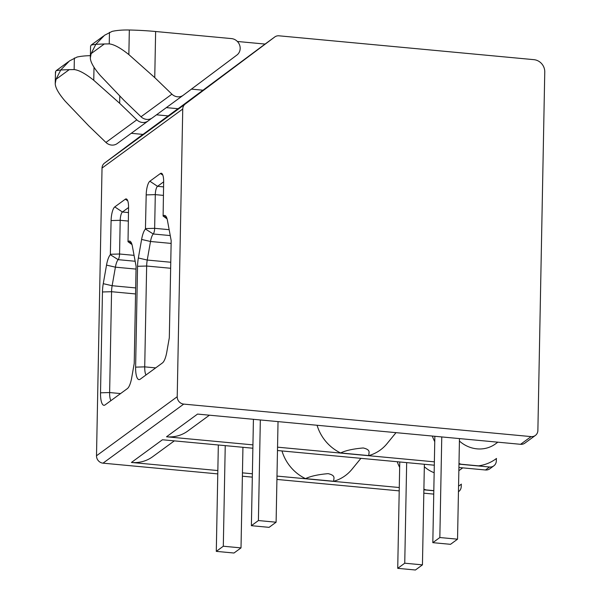 <?xml version="1.0" encoding="UTF-8"?>
<svg xmlns="http://www.w3.org/2000/svg" width="600" height="600" viewBox="0 0 600 600"><rect width="100%" height="100%" fill="white"/><g stroke="black" fill="none" stroke-linecap="round" stroke-linejoin="round"><path stroke-width="0.9" d="M148.05 121.012L117.308 143.498A9.285 8.61 -126.2 0 1 117.24 143.55A9.285 8.61 -126.2 0 1 105.93 142.433L88.77 125.887L65.19 101.183C58.718 93.637 55.403 87.81 55.238 83.715L56.025 79.312L60.735 69.983L56.168 70.665L55.477 71.835L55.725 72.653M151.59 118.358L148.192 120.9A9.285 8.61 -126.2 0 1 148.118 120.96A9.285 8.61 -126.2 0 1 136.815 119.835L119.655 103.29L93.758 80.28L94.012 67.267M56.025 79.312L69.233 69.653L74.145 69.57C78.93 70.073 85.47 73.642 93.758 80.28M90.383 55.665A23.22 5.52 1.1 0 0 77.025 57.068L69.48 60.922L60.735 69.983L69.233 69.653M183.142 95.332L152.4 117.825A9.285 8.61 -126.2 0 1 152.333 117.877A9.285 8.61 -126.2 0 1 141.023 116.76L123.863 100.208L100.29 75.502C93.81 67.957 90.495 62.137 90.338 58.035L91.125 53.633L95.835 44.303L91.267 44.985L90.57 46.155L90.338 58.035M171.907 94.162L154.748 77.61L128.858 54.6L129.33 30A92.865 22.08 1.1 0 1 155.632 31.508L231.51 38.602A9.285 8.61 -126.2 0 1 239.708 45.315A9.285 8.61 -126.2 0 1 236.888 55.065L183.285 95.227A9.285 8.61 -126.2 0 1 183.218 95.28A9.285 8.61 -126.2 0 1 171.907 94.162L141.023 116.76M91.125 53.633L104.325 43.973L109.238 43.89C114.03 44.392 120.57 47.963 128.858 54.6M129.33 30A23.22 5.52 1.1 0 0 112.118 31.388L104.58 35.242L95.835 44.303L104.325 43.973M237.382 41.475L265.072 44.062M143.137 134.422L131.243 133.305M168.315 115.92L156.51 114.817M178.23 108.743L166.335 107.625M203.407 90.248L191.43 89.123M163.11 215.993L163.65 182.123A11.467 3.322 -84.7 0 0 161.79 173.453A11.467 3.322 -84.7 0 0 160.403 173.52L149.873 181.222A11.467 3.322 -84.7 0 0 146.19 194.903L145.44 229.028A16.11 4.665 -84.7 0 0 141.615 239.438L138.352 257.993A16.11 4.665 -84.7 0 0 137.55 266.295L135.615 367.14A16.11 4.665 -84.7 0 0 139.785 379.462A16.11 4.665 -84.7 0 0 140.19 379.222L162.435 362.94A16.11 4.665 -84.7 0 0 166.8 352.035L169.312 337.74L171.18 240.638L167.46 220.522A16.11 4.665 -84.7 0 0 165.352 215.692A16.11 4.665 -84.7 0 0 163.395 215.79L166.995 218.58M177.218 396.72L182.745 109.02A6.967 6.457 -126.2 0 1 185.212 104.055L274.733 36.998A6.967 6.457 -126.2 0 1 274.785 36.953A6.967 6.457 -126.2 0 1 279.03 35.812L533.91 59.662A11.61 10.762 -126.2 0 1 544.763 71.97L537.877 430.463A6.967 6.457 -126.2 0 1 535.35 435.465A6.967 6.457 -126.2 0 1 531.112 436.605L183.727 404.1A6.967 6.457 -126.2 0 1 177.218 396.72L96.502 455.775L102.03 168.075A6.967 6.457 -126.2 0 1 104.498 163.118L142.845 134.392M128.017 241.673L128.558 207.803A11.467 3.322 -84.7 0 0 126.698 199.132A11.467 3.322 -84.7 0 0 125.302 199.2L114.78 206.903A11.467 3.322 -84.7 0 0 111.097 220.575L110.34 254.708A16.11 4.665 -84.7 0 0 106.523 265.118L103.26 283.673A16.11 4.665 -84.7 0 0 102.458 291.975L100.523 392.812A16.11 4.665 -84.7 0 0 104.692 405.143A16.11 4.665 -84.7 0 0 105.09 404.903L127.343 388.62A16.11 4.665 -84.7 0 0 131.708 377.715L134.22 363.413L136.087 266.317L132.368 246.202A16.11 4.665 -84.7 0 0 130.26 241.373A16.11 4.665 -84.7 0 0 128.303 241.47L131.903 244.26M433.748 494.107L423.817 493.178M399.21 490.875L276.923 479.438M252.315 477.135L242.385 476.205M217.778 473.903L103.012 463.162A6.967 6.457 -126.2 0 1 96.502 455.775M396.015 432.653L387.053 443.625A42.157 39.09 -126.2 0 1 368.858 455.603C368.317 453.135 371.707 449.918 363.21 447.967C353.228 448.838 345.69 450.495 340.605 452.955A42.157 39.09 -126.2 0 1 317.077 425.265M340.605 452.955L368.858 455.603M360.923 458.332L351.952 469.305A42.157 39.09 -126.2 0 1 333.757 481.275C333.225 478.815 336.615 475.597 328.118 473.647C318.135 474.51 310.597 476.175 305.505 478.635A42.157 39.09 -126.2 0 1 281.985 450.945M305.505 478.635L333.757 481.275M497.85 442.185L495.54 443.865A30.412 28.2 -126.2 0 1 459.42 441.045M496.507 458.445A42.758 39.645 -126.2 0 1 478.41 465.847L461.16 464.235A42.758 39.645 -126.2 0 1 458.993 463.485M434.76 441.69A42.758 39.645 -126.2 0 1 432.33 436.05M461.16 464.235L478.41 465.847M423.9 489.165A42.758 39.645 -126.2 0 0 426.067 489.915L433.815 490.643M399.66 467.37A42.758 39.645 -126.2 0 1 397.237 461.73M461.415 484.125A42.758 39.645 -126.2 0 1 458.558 486.112M462.75 467.857L460.447 469.545A30.412 28.2 -126.2 0 1 458.857 470.625M434.16 472.725A30.412 28.2 -126.2 0 1 424.327 466.725M496.373 458.55L496.327 460.868A6.967 6.457 -126.2 0 1 493.8 465.862A6.967 6.457 -126.2 0 1 489.555 467.01L458.978 464.145M461.272 484.23L461.228 486.548A6.967 6.457 -126.2 0 1 458.707 491.543A6.967 6.457 -126.2 0 1 458.452 491.722L458.707 491.543M493.8 465.862L489.728 468.847A6.967 6.457 -126.2 0 1 485.482 469.987L458.918 467.505M535.35 435.465L524.82 443.168A6.967 6.457 -126.2 0 1 520.582 444.308L197.542 414.082L166.515 436.785L252.938 444.87M433.815 490.755L423.885 489.825M399.278 487.522L276.99 476.085M252.382 473.783L242.452 472.853M217.837 470.55L131.422 462.457L162.442 439.763L252.87 448.222M434.303 465.202L277.478 450.525M434.37 461.842L277.545 447.173M143.002 134.407L177.938 108.712M264.315 44.617A6.967 6.457 53.8 0 0 264.255 44.655A6.967 6.457 53.8 0 0 264.202 44.7L178.095 108.727M209.423 415.192L187.733 431.07A34.822 32.287 -126.2 0 1 166.515 436.785M174.33 440.873L152.632 456.743A34.822 32.287 -126.2 0 1 131.422 462.457M278.032 421.612L276.105 522.21L269.085 527.347L251.385 525.69L258.405 520.553L276.105 522.21M253.425 419.31L251.385 525.69M260.332 419.955L258.405 520.553M242.94 447.293L241.013 547.89L233.993 553.02L216.292 551.37L223.305 546.232L241.013 547.89M218.333 444.99L216.292 551.37M225.24 445.635L223.305 546.232M459.472 438.592L457.537 539.183L450.518 544.32L432.817 542.662L439.838 537.533L457.537 539.183M434.857 436.29L432.817 542.662M441.765 436.935L439.838 537.533M424.373 464.272L422.445 564.862L415.425 570L397.725 568.342L404.745 563.205L422.445 564.862M399.765 461.97L397.725 568.342M406.673 462.615L404.745 563.205M145.44 229.028L153.248 233.985A11.61 3.36 -84.7 0 0 150.502 241.485L147.24 260.048A11.61 3.36 -84.7 0 0 146.655 266.025L144.72 366.862A11.61 3.36 -84.7 0 0 146.01 374.955M163.657 181.837L157.53 186.322A6.967 2.018 -84.7 0 0 155.295 194.625L154.65 228.322L169.155 229.68M170.243 235.575L153.248 233.985A4.875 1.41 -84.7 0 0 154.65 228.322L145.545 228.593M110.34 254.708L118.155 259.665A11.61 3.36 -84.7 0 0 115.403 267.165L112.14 285.72A11.61 3.36 -84.7 0 0 111.562 291.705L109.627 392.543A11.61 3.36 -84.7 0 0 110.917 400.635M128.565 207.517L122.438 212.002A6.967 2.018 -84.7 0 0 120.203 220.305L119.558 254.002L134.062 255.36M135.15 261.255L118.155 259.665A4.875 1.41 -84.7 0 0 119.558 254.002L110.445 254.272M105.93 142.433L136.815 119.835M102.03 168.075L182.745 109.02M485.482 469.987L489.555 467.01M520.582 444.308L531.112 436.605M103.012 463.162L183.727 404.1M104.498 163.118L185.212 104.055M264.202 44.7L274.733 36.998M137.55 266.295L146.655 266.025L170.648 268.267M138.352 257.993L147.24 260.048L170.767 262.245M135.615 367.14L144.72 366.862L155.67 367.89M163.395 215.79L166.83 218.077M160.403 173.52L162.847 175.148M149.873 181.222L157.53 186.322L163.56 186.885M146.19 194.903L155.295 194.625L163.395 195.382M141.615 239.438L150.502 241.485L171.127 243.413M102.458 291.975L111.562 291.705L135.555 293.947M103.26 283.673L112.14 285.72L135.667 287.925M100.523 392.812L109.627 392.543L120.578 393.57M128.303 241.47L131.738 243.757M125.302 199.2L127.755 200.827M114.78 206.903L122.438 212.002L128.468 212.565M111.097 220.575L120.203 220.305L128.303 221.062M106.523 265.118L115.403 267.165L136.035 269.093M155.632 31.508L154.748 77.61M119.79 96.225L119.655 103.29M90.352 57.713L90.57 46.155M109.238 43.89L109.462 32.332M55.26 83.385L55.477 71.835M74.145 69.57L74.363 58.012M56.453 70.485L68.4 61.74M91.545 44.812L103.5 36.068M264.255 44.655L274.785 36.953M163.065 216L167.093 218.895M127.972 241.673L131.993 244.575M152.333 117.877L183.218 95.28M117.24 143.55L148.118 120.96M55.238 83.715L55.463 71.963"/></g></svg>
